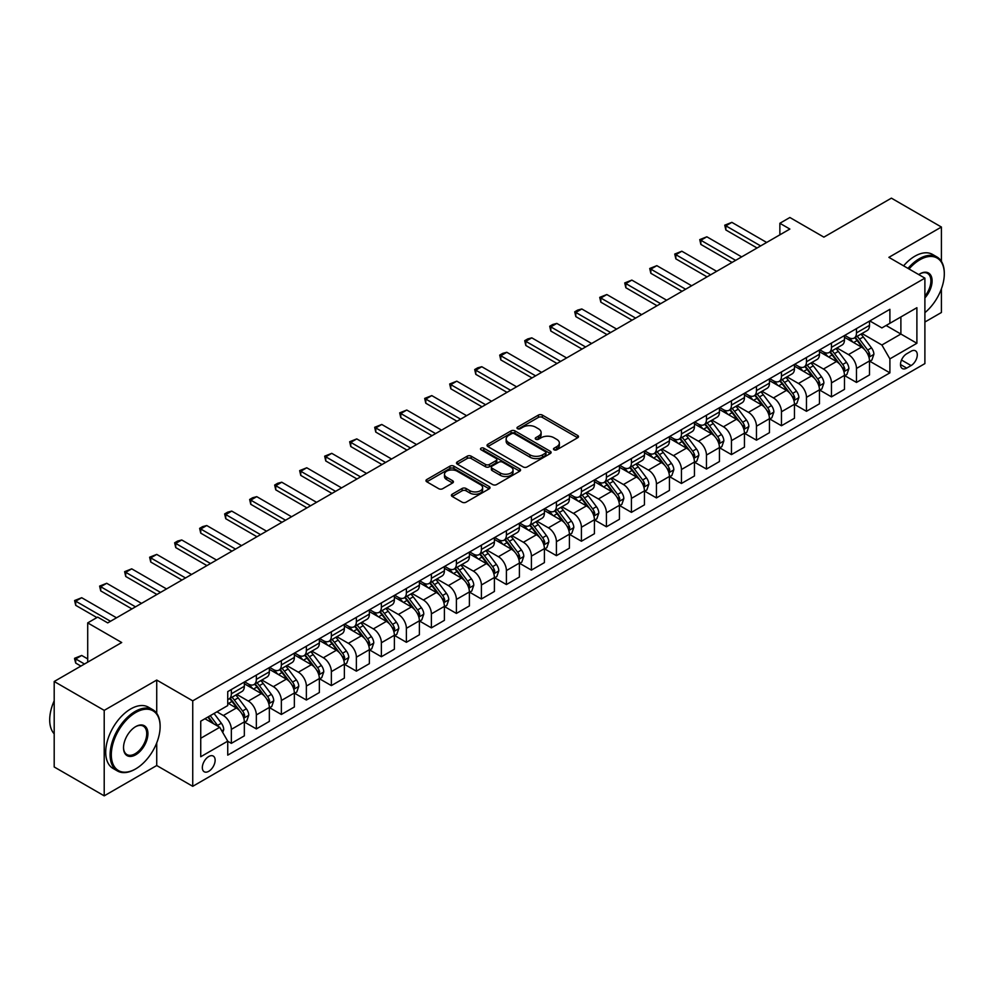 <?xml version="1.0" encoding="UTF-8"?>
<svg xmlns="http://www.w3.org/2000/svg" width="994" height="994" viewBox="0 0 994 994"><rect width="100%" height="100%" fill="white"/><g stroke="black" fill="none" stroke-linecap="round" stroke-linejoin="round"><path stroke-width="1.49" d="M554.068 449.797A1.938 1.118 0 0 0 556.814 449.797L577.676 437.745A2.771 1.603 0 0 0 578.496 436.614A2.771 1.603 0 0 0 577.676 435.484L542.339 415.082A2.771 1.603 0 0 0 538.413 415.082L517.551 427.122A1.938 1.118 0 0 0 516.979 427.917A1.938 1.118 0 0 0 517.551 428.712A1.938 1.118 0 0 0 520.297 428.712L522.993 427.147A8.884 5.132 0 0 1 535.567 427.147L538.512 428.849A8.884 5.132 0 0 1 541.109 432.477A8.884 5.132 0 0 1 538.512 436.105L535.803 437.671A1.938 1.118 0 0 0 535.244 438.453A1.938 1.118 0 0 0 535.803 439.249A1.938 1.118 0 0 0 538.562 439.249L541.258 437.695A8.884 5.132 0 0 1 553.82 437.695L556.764 439.398A8.884 5.132 0 0 1 559.373 443.026A8.884 5.132 0 0 1 556.764 446.654L554.068 448.207A1.938 1.118 0 0 0 553.496 449.002A1.938 1.118 0 0 0 554.068 449.797L554.068 448.207M208.74 771.307A9.058 5.231 120 0 0 214.654 763.317A9.058 5.231 120 0 0 213.263 756.074A9.058 5.231 120 0 0 208.74 756.521A9.058 5.231 120 0 0 202.826 764.498A9.058 5.231 120 0 0 204.205 771.754A9.058 5.231 120 0 0 208.74 771.307M452.208 494.204A2.771 1.603 0 0 0 451.4 495.335A2.771 1.603 0 0 0 452.208 496.478L462.123 502.194A2.771 1.603 0 0 0 466.049 502.194L489.222 488.824A2.771 1.603 0 0 0 490.03 487.694A2.771 1.603 0 0 0 489.222 486.551L453.873 466.149A2.771 1.603 0 0 0 449.947 466.149L426.786 479.53A2.771 1.603 0 0 0 425.966 480.661A2.771 1.603 0 0 0 426.786 481.792L438.764 488.713A2.771 1.603 0 0 0 442.69 488.713L452.605 482.985A2.771 1.603 0 0 0 453.413 481.854A2.771 1.603 0 0 0 452.605 480.711L446.666 477.282A7.43 4.287 0 0 1 444.492 474.25A7.43 4.287 0 0 1 449.077 470.286A7.43 4.287 0 0 1 457.165 471.218L480.437 484.65A7.43 4.287 0 0 1 482.612 487.694A7.43 4.287 0 0 1 478.027 491.645A7.43 4.287 0 0 1 469.926 490.725L466.049 488.476A2.771 1.603 0 0 0 462.123 488.476L452.208 494.204L452.208 496.478M941.405 261.347L941.405 227.03L891.394 198.154L823.877 237.131L789.87 217.5L779.868 223.277L789.87 229.055L107.712 622.89L97.71 617.112L87.708 622.89L87.708 662.153M156.729 713.332L156.729 680.058L104.208 710.375L54.198 681.499L121.715 642.522L87.708 622.89M156.729 680.058L192.737 700.845L924.892 278.134L924.892 363.605L192.737 786.316L192.737 700.845M941.405 227.03L888.884 257.347L924.892 278.134M523.192 466.944A2.771 1.603 0 0 0 527.118 466.944L550.291 453.562A2.771 1.603 0 0 0 551.098 452.432A2.771 1.603 0 0 0 550.291 451.301L514.942 430.887A2.771 1.603 0 0 0 511.015 430.887L487.843 444.268A2.771 1.603 0 0 0 487.035 445.399A2.771 1.603 0 0 0 487.843 446.542L523.192 466.944M481.854 450.22A1.938 1.118 0 0 1 483.817 450.493L519.713 471.218L496.59 484.575A2.771 1.603 0 0 1 492.664 484.575L457.315 464.161L457.315 461.899A2.771 1.603 0 0 0 456.494 463.03A2.771 1.603 0 0 0 457.315 464.161M457.315 461.899L467.23 456.171A2.771 1.603 0 0 1 471.156 456.171L485.494 464.447A2.771 1.603 0 0 0 489.421 464.447L495.994 460.644A2.771 1.603 0 0 0 496.814 459.514A2.771 1.603 0 0 0 495.994 458.383L481.071 449.773A1.938 1.118 0 0 1 480.5 448.977A1.938 1.118 0 0 1 481.705 447.934A1.938 1.118 0 0 1 483.817 448.182L519.75 468.932A2.771 1.603 0 0 1 520.57 470.063A2.771 1.603 0 0 1 519.75 471.193L519.75 468.932M104.208 710.375L104.208 795.846L54.198 766.97L54.198 681.499M924.892 322.031L941.405 312.501L941.405 288.869M911.088 351.242L906.69 353.789A8.772 5.069 120 0 0 900.962 361.518A8.772 5.069 120 0 0 902.303 368.538A8.772 5.069 120 0 0 906.69 368.103L911.088 365.568A8.772 5.069 120 0 0 916.816 357.84A8.772 5.069 120 0 0 915.474 350.807A8.772 5.069 120 0 0 911.088 351.242M869.787 320.925L881.889 327.921L889.891 323.298L889.891 309.32L227.738 691.613L227.738 705.578L200.738 721.172L200.738 756.745L227.738 741.151L227.738 755.129L889.891 372.849L889.891 358.871L881.889 345.005L861.997 333.524M889.891 323.298L916.89 307.705L916.89 343.278L889.891 358.871M104.208 795.846L156.729 765.529L192.737 786.316M779.868 223.277L779.868 234.82M886.089 325.485L900.887 334.034L900.887 316.949L916.89 307.705M881.889 345.005L900.887 334.034L916.89 343.278M200.738 738.269L219.736 727.297L204.938 718.749M227.738 741.275L231.341 743.35L231.341 729.372A11.319 6.536 -120 0 0 223.339 715.518L216.94 711.816M231.341 743.35L244.338 735.846L244.338 721.868A11.319 6.536 -120 0 0 236.336 708.014L227.738 703.044M244.648 722.153L256.34 728.913L256.34 714.934A11.319 6.536 -120 0 0 248.338 701.081L236.858 694.446M256.34 728.913L269.349 721.408L269.349 707.43A11.319 6.536 -120 0 0 261.347 693.576L244.338 683.76M269.647 707.716L281.352 714.475L281.352 700.497A11.319 6.536 -120 0 0 273.35 686.643L261.857 680.008M281.352 714.475L294.361 706.97L294.361 692.992A11.319 6.536 -120 0 0 286.359 679.138L269.349 669.322M294.659 693.278L306.363 700.037L306.363 686.071A11.319 6.536 -120 0 0 298.362 672.205L286.868 665.57M306.363 700.037L319.36 692.532L319.36 678.554A11.319 6.536 -120 0 0 311.358 664.7L294.361 654.884M319.658 678.852L331.362 685.599L331.362 671.633A11.319 6.536 -120 0 0 323.361 657.767L311.868 651.132M331.362 685.599L344.371 678.094L344.371 664.116A11.319 6.536 -120 0 0 336.37 650.262L319.36 640.447M344.669 664.414L356.374 671.161L356.374 657.196A11.319 6.536 -120 0 0 348.372 643.329L336.879 636.694M356.374 671.161L369.37 663.657L369.37 649.678A11.319 6.536 -120 0 0 361.369 635.825L344.371 626.009M369.669 649.977L381.373 656.736L381.373 642.758A11.319 6.536 -120 0 0 373.371 628.891L361.878 622.256M381.373 656.736L394.382 649.219L394.382 635.253A11.319 6.536 -120 0 0 386.38 621.387L369.37 611.571M394.68 635.539L406.384 642.298L406.384 628.32A11.319 6.536 -120 0 0 398.383 614.454L386.89 607.831M406.384 642.298L419.381 634.781L419.381 620.815A11.319 6.536 -120 0 0 411.379 606.949L394.382 597.133M419.679 621.101L431.384 627.86L431.384 613.882A11.319 6.536 -120 0 0 423.382 600.016L411.889 593.393M431.384 627.86L444.393 620.343L444.393 606.377A11.319 6.536 -120 0 0 436.391 592.511L419.381 582.695M444.691 606.663L456.395 613.422L456.395 599.444A11.319 6.536 -120 0 0 448.393 585.59L436.9 578.955M456.395 613.422L469.392 605.918L469.392 591.939A11.319 6.536 -120 0 0 461.39 578.073L444.393 568.257M469.69 592.225L481.394 598.984L481.394 585.006A11.319 6.536 -120 0 0 473.392 571.152L461.912 564.517M481.394 598.984L494.403 591.48L494.403 577.502A11.319 6.536 -120 0 0 486.401 563.635L469.392 553.82M494.701 577.787L506.406 584.547L506.406 570.568A11.319 6.536 -120 0 0 498.404 556.715L486.911 550.08M506.406 584.547L519.402 577.042L519.402 563.064A11.319 6.536 -120 0 0 511.401 549.21L494.403 539.382M519.7 563.349L531.405 570.109L531.405 556.131A11.319 6.536 -120 0 0 523.403 542.277L511.922 535.642M531.405 570.109L544.414 562.604L544.414 548.626A11.319 6.536 -120 0 0 536.412 534.772L519.402 524.944M544.712 548.912L556.416 555.671L556.416 541.693A11.319 6.536 -120 0 0 548.415 527.839L536.922 521.204M556.416 555.671L569.413 548.166L569.413 534.188A11.319 6.536 -120 0 0 561.411 520.334L544.414 510.518M569.711 534.474L581.415 541.233L581.415 527.255A11.319 6.536 -120 0 0 573.414 513.401L561.933 506.766M581.415 541.233L594.424 533.728L594.424 519.75A11.319 6.536 -120 0 0 586.423 505.896L569.413 496.081M594.723 520.036L606.427 526.795L606.427 512.817A11.319 6.536 -120 0 0 598.425 498.963L586.932 492.328M606.427 526.795L619.424 519.29L619.424 505.312A11.319 6.536 -120 0 0 611.422 491.458L594.424 481.643M619.722 505.611L631.426 512.357L631.426 498.392A11.319 6.536 -120 0 0 623.424 484.525L611.944 477.89M631.426 512.357L644.435 504.853L644.435 490.874A11.319 6.536 -120 0 0 636.433 477.021L619.424 467.205M644.733 491.173L656.438 497.919L656.438 483.954A11.319 6.536 -120 0 0 648.436 470.087L636.943 463.452M656.438 497.919L669.434 490.415L669.434 476.437A11.319 6.536 -120 0 0 661.432 462.583L644.435 452.767M669.732 476.735L681.437 483.482L681.437 469.516A11.319 6.536 -120 0 0 673.435 455.65L661.954 449.015M681.437 483.482L694.446 475.977L694.446 462.011A11.319 6.536 -120 0 0 686.444 448.145L669.434 438.329M694.744 462.297L706.448 469.056L706.448 455.078A11.319 6.536 -120 0 0 698.447 441.212L686.953 434.577M706.448 469.056L719.445 461.539L719.445 447.573A11.319 6.536 -120 0 0 711.443 433.707L694.446 423.891M719.755 447.859L731.447 454.618L731.447 440.64A11.319 6.536 -120 0 0 723.446 426.774L711.965 420.151M731.447 454.618L744.456 447.101L744.456 433.135A11.319 6.536 -120 0 0 736.455 419.269L719.445 409.453M744.754 433.421L756.459 440.18L756.459 426.202A11.319 6.536 -120 0 0 748.457 412.348L736.964 405.714M756.459 440.18L769.455 432.676L769.455 418.698A11.319 6.536 -120 0 0 761.454 404.831L744.456 395.016M769.766 418.983L781.458 425.743L781.458 411.764A11.319 6.536 -120 0 0 773.456 397.911L761.976 391.276M781.458 425.743L794.467 418.238L794.467 404.26A11.319 6.536 -120 0 0 786.465 390.393L769.455 380.578M794.765 404.546L806.469 411.305L806.469 397.327A11.319 6.536 -120 0 0 798.468 383.473L786.975 376.838M806.469 411.305L819.466 403.8L819.466 389.822A11.319 6.536 -120 0 0 811.464 375.956L794.467 366.14M819.777 390.108L831.469 396.867L831.469 382.889A11.319 6.536 -120 0 0 823.467 369.035L811.986 362.4M831.469 396.867L844.478 389.362L844.478 375.384A11.319 6.536 -120 0 0 836.476 361.53L819.466 351.702M844.776 375.67L856.48 382.429L856.48 368.451A11.319 6.536 -120 0 0 848.478 354.597L836.985 347.962M856.48 382.429L869.489 374.924L869.489 360.946A11.319 6.536 -120 0 0 861.487 347.092L844.478 337.277M844.776 335.363L848.478 337.5A11.319 6.536 -120 0 0 854.132 338.059A11.319 6.536 -120 0 0 856.48 332.878L856.48 328.604M819.777 349.801L823.467 351.938A11.319 6.536 -120 0 0 829.133 352.497A11.319 6.536 -120 0 0 831.469 347.316L831.469 343.042M794.765 364.239L798.468 366.376A11.319 6.536 -120 0 0 804.121 366.935A11.319 6.536 -120 0 0 806.469 361.754L806.469 357.48M769.766 378.677L773.456 380.814A11.319 6.536 -120 0 0 779.122 381.373A11.319 6.536 -120 0 0 781.458 376.192L781.458 371.918M744.754 393.115L748.457 395.252A11.319 6.536 -120 0 0 754.111 395.811A11.319 6.536 -120 0 0 756.459 390.63L756.459 386.355M719.755 407.552L723.446 409.69A11.319 6.536 -120 0 0 729.111 410.249A11.319 6.536 -120 0 0 731.447 405.067L731.447 400.793M694.744 421.99L698.447 424.127A11.319 6.536 -120 0 0 704.1 424.686A11.319 6.536 -120 0 0 706.448 419.505L706.448 415.231M669.732 436.428L673.435 438.565A11.319 6.536 -120 0 0 679.101 439.124A11.319 6.536 -120 0 0 681.437 433.943L681.437 429.669M644.733 450.854L648.436 452.991A11.319 6.536 -120 0 0 654.089 453.562A11.319 6.536 -120 0 0 656.438 448.381L656.438 444.107M619.722 465.291L623.424 467.428A11.319 6.536 -120 0 0 629.09 467.988A11.319 6.536 -120 0 0 631.426 462.819L631.426 458.545M594.723 479.729L598.425 481.866A11.319 6.536 -120 0 0 604.079 482.425A11.319 6.536 -120 0 0 606.427 477.244L606.427 472.982M569.711 494.167L573.414 496.304A11.319 6.536 -120 0 0 579.08 496.863A11.319 6.536 -120 0 0 581.415 491.682L581.415 487.408M544.712 508.605L548.415 510.742A11.319 6.536 -120 0 0 554.068 511.301A11.319 6.536 -120 0 0 556.416 506.12L556.416 501.846M519.7 523.043L523.403 525.18A11.319 6.536 -120 0 0 529.069 525.739A11.319 6.536 -120 0 0 531.405 520.558L531.405 516.284M494.701 537.481L498.404 539.618A11.319 6.536 -120 0 0 504.057 540.177A11.319 6.536 -120 0 0 506.406 534.996L506.406 530.721M469.69 551.918L473.392 554.056A11.319 6.536 -120 0 0 479.058 554.615A11.319 6.536 -120 0 0 481.394 549.433L481.394 545.159M444.691 566.356L448.393 568.493A11.319 6.536 -120 0 0 454.047 569.053A11.319 6.536 -120 0 0 456.395 563.871L456.395 559.597M419.679 580.794L423.382 582.931A11.319 6.536 -120 0 0 429.048 583.49A11.319 6.536 -120 0 0 431.384 578.309L431.384 574.035M394.68 595.232L398.383 597.369A11.319 6.536 -120 0 0 404.036 597.928A11.319 6.536 -120 0 0 406.384 592.747L406.384 588.473M369.669 609.67L373.371 611.807A11.319 6.536 -120 0 0 379.025 612.366A11.319 6.536 -120 0 0 381.373 607.185L381.373 602.911M344.669 624.108L348.372 626.232A11.319 6.536 -120 0 0 354.026 626.804A11.319 6.536 -120 0 0 356.374 621.623L356.374 617.349M319.658 638.533L323.361 640.67A11.319 6.536 -120 0 0 329.014 641.242A11.319 6.536 -120 0 0 331.362 636.061L331.362 631.786M294.659 652.971L298.362 655.108A11.319 6.536 -120 0 0 304.015 655.667A11.319 6.536 -120 0 0 306.363 650.498L306.363 646.224M269.647 667.409L273.35 669.546A11.319 6.536 -120 0 0 279.003 670.105A11.319 6.536 -120 0 0 281.352 664.924L281.352 660.65M244.648 681.847L248.338 683.984A11.319 6.536 -120 0 0 254.004 684.543A11.319 6.536 -120 0 0 256.34 679.362L256.34 675.088M869.787 361.232L889.891 372.849M854.132 338.059L867.141 330.555A11.319 6.536 -120 0 0 869.489 325.373L869.489 321.099M829.133 352.497L842.129 344.993A11.319 6.536 -120 0 0 844.478 339.811L844.478 335.537M804.121 366.935L817.13 359.43A11.319 6.536 -120 0 0 819.466 354.249L819.466 349.975M779.122 381.373L792.119 373.868A11.319 6.536 -120 0 0 794.467 368.687L794.467 364.413M754.111 395.811L767.119 388.306A11.319 6.536 -120 0 0 769.455 383.125L769.455 378.851M729.111 410.249L742.108 402.744A11.319 6.536 -120 0 0 744.456 397.563L744.456 393.289M704.1 424.686L717.109 417.182A11.319 6.536 -120 0 0 719.445 412.001L719.445 407.726M679.101 439.124L692.097 431.607A11.319 6.536 -120 0 0 694.446 426.438L694.446 422.164M654.089 453.562L667.098 446.045A11.319 6.536 -120 0 0 669.434 440.864L669.434 436.59M629.09 467.988L642.087 460.483A11.319 6.536 -120 0 0 644.435 455.302L644.435 451.027M604.079 482.425L617.088 474.921A11.319 6.536 -120 0 0 619.424 469.74L619.424 465.465M579.08 496.863L592.076 489.359A11.319 6.536 -120 0 0 594.424 484.177L594.424 479.903M554.068 511.301L567.077 503.796A11.319 6.536 -120 0 0 569.413 498.615L569.413 494.341M529.069 525.739L542.065 518.234A11.319 6.536 -120 0 0 544.414 513.053L544.414 508.779M504.057 540.177L517.066 532.672A11.319 6.536 -120 0 0 519.402 527.491L519.402 523.217M479.058 554.615L492.055 547.11A11.319 6.536 -120 0 0 494.403 541.929L494.403 537.655M454.047 569.053L467.056 561.548A11.319 6.536 -120 0 0 469.392 556.367L469.392 552.092M429.048 583.49L442.044 575.986A11.319 6.536 -120 0 0 444.393 570.804L444.393 566.53M404.036 597.928L417.045 590.424A11.319 6.536 -120 0 0 419.381 585.242L419.381 580.968M379.025 612.366L392.034 604.849A11.319 6.536 -120 0 0 394.382 599.68L394.382 595.406M354.026 626.804L367.022 619.287A11.319 6.536 -120 0 0 369.37 614.106L369.37 609.844M329.014 641.242L342.023 633.725A11.319 6.536 -120 0 0 344.371 628.543L344.371 624.269M304.015 655.667L317.011 648.163A11.319 6.536 -120 0 0 319.36 642.981L319.36 638.707M279.003 670.105L292.012 662.6A11.319 6.536 -120 0 0 294.361 657.419L294.361 653.145M254.004 684.543L267.001 677.038A11.319 6.536 -120 0 0 269.349 671.857L269.349 667.583M227.738 699.441A11.319 6.536 -120 0 0 228.993 698.981L242.002 691.476A11.319 6.536 -120 0 0 244.338 686.295L244.338 682.021M228.993 698.981A11.319 6.536 -120 0 0 231.341 693.8L231.341 689.525M219.736 727.297L227.738 741.151M156.729 765.529L156.729 742.916M554.851 450.071L556.764 448.965A8.884 5.132 0 0 0 559.373 445.337L559.373 443.026M541.109 432.477L541.109 434.788A8.884 5.132 0 0 1 538.512 438.416L536.586 439.522M577.638 437.77L542.339 417.393A2.771 1.603 0 0 0 538.413 417.393L518.321 428.986M550.254 453.587L514.942 433.198A2.771 1.603 0 0 0 511.015 433.198L487.88 446.554L487.843 444.268M545.383 453.227A1.938 1.118 0 0 0 545.954 452.432A1.938 1.118 0 0 0 545.383 451.636L514.358 433.732A1.938 1.118 0 0 0 511.612 433.732L508.754 435.372A8.884 5.132 0 0 0 506.157 439A8.884 5.132 0 0 0 508.754 442.628L529.964 454.867A8.884 5.132 0 0 0 542.538 454.867L545.383 453.227L545.383 455.538A1.938 1.118 0 0 0 545.954 454.743L545.954 452.432M506.157 439L506.157 441.311A8.884 5.132 0 0 0 508.754 444.939L508.754 442.628M545.383 455.538L542.538 457.178A8.884 5.132 0 0 1 529.964 457.178L508.754 444.939M457.352 464.186L467.23 458.482L467.23 456.171M496.814 459.514L496.814 461.825A2.771 1.603 0 0 1 495.994 462.956L489.421 466.758A2.771 1.603 0 0 1 485.494 466.758L471.156 458.482A2.771 1.603 0 0 0 467.23 458.482M500.367 473.032A7.43 4.287 0 0 0 508.456 473.964A7.43 4.287 0 0 0 513.041 470A7.43 4.287 0 0 0 510.866 466.969L502.678 462.235A2.771 1.603 0 0 0 498.739 462.235L492.167 466.037A2.771 1.603 0 0 0 491.359 467.168A2.771 1.603 0 0 0 492.167 468.298L500.367 473.032L500.367 475.343A7.43 4.287 0 0 0 508.456 476.275A7.43 4.287 0 0 0 513.041 472.312L513.041 470M491.359 467.168L491.359 469.479A2.771 1.603 0 0 0 492.167 470.609L492.167 468.298M500.367 475.343L492.167 470.609M482.612 487.694L482.612 489.992A7.43 4.287 0 0 1 478.027 493.956A7.43 4.287 0 0 1 469.926 493.036L466.049 490.787A2.771 1.603 0 0 0 462.123 490.787L452.245 496.491M444.492 474.25L444.492 476.561A7.43 4.287 0 0 0 446.666 479.593L446.666 477.282M452.568 483.009L446.666 479.593M489.185 488.849L453.873 468.46A2.771 1.603 0 0 0 449.947 468.46L426.811 481.817M869.489 361.406L871.887 360.027L873.888 354.249A7.492 4.324 -120 0 0 871.489 347.863L863.314 336.954A21.644 12.5 -120 0 0 860.953 334.121M852.827 342.085A21.644 12.5 -120 0 0 848.391 337.451M868.806 356.821L869.837 354.572A7.492 4.324 -120 0 0 867.687 350.062L859.512 339.153A21.644 12.5 -120 0 0 857.151 336.32M855.138 337.488A17.967 10.375 60 0 1 858.095 340.83L865.004 350.074M854.753 337.712A21.644 12.5 60 0 1 857.114 340.532L862.556 347.788M760.659 245.916L725.856 225.812L725.856 229.974L724.75 225.178L731.857 222.358L766.66 242.449M757.055 247.991L725.856 229.974M731.857 222.358L725.856 225.812L724.75 225.178M844.478 375.844L846.876 374.465L848.876 368.687A7.492 4.324 -120 0 0 846.49 362.301L838.315 351.391A21.644 12.5 -120 0 0 835.954 348.559M827.816 356.523A21.644 12.5 -120 0 0 823.392 351.888M843.794 371.259L844.825 369.01A7.492 4.324 -120 0 0 842.688 364.5L834.513 353.591A21.644 12.5 -120 0 0 832.152 350.758M830.139 351.913A17.967 10.375 60 0 1 833.084 355.268L840.005 364.5M829.754 352.137A21.644 12.5 60 0 1 832.115 354.97L837.544 362.226M819.466 390.282L821.876 388.902L823.877 383.125A7.492 4.324 -120 0 0 821.479 376.738L813.303 365.829A21.644 12.5 -120 0 0 810.942 362.996M802.817 370.961A21.644 12.5 -120 0 0 798.381 366.326M818.795 385.697L819.826 383.435A7.492 4.324 -120 0 0 817.677 378.938L809.501 368.016A21.644 12.5 -120 0 0 807.14 365.196M805.128 366.351A17.967 10.375 60 0 1 808.085 369.706L814.993 378.938M804.742 366.575A21.644 12.5 60 0 1 807.103 369.408L812.533 376.664M794.467 404.72L796.865 403.328L798.865 397.563A7.492 4.324 -120 0 0 796.48 391.176L788.304 380.267A21.644 12.5 -120 0 0 785.943 377.434M777.805 385.399A21.644 12.5 -120 0 0 773.382 380.764M793.784 400.122L794.815 397.873A7.492 4.324 -120 0 0 792.678 393.375L784.502 382.454A21.644 12.5 -120 0 0 782.141 379.633M780.128 380.789A17.967 10.375 60 0 1 783.073 384.144L789.994 393.375M779.743 381.013A21.644 12.5 60 0 1 782.104 383.846L787.534 391.102M735.659 260.353L700.845 240.25L700.845 244.412L699.751 239.616L706.846 236.796L741.661 256.887M732.056 262.428L700.845 244.412M706.846 236.796L700.845 240.25L699.751 239.616M710.648 274.791L675.845 254.688L675.845 258.85L674.74 254.054L681.847 251.221L716.649 271.325M707.045 276.866L675.845 258.85M681.847 251.221L675.845 254.688L674.74 254.054M685.636 289.229L650.834 269.125L650.834 273.288L649.728 268.492L656.835 265.659L691.638 285.763M682.046 291.304L650.834 273.288M656.835 265.659L650.834 269.125L649.728 268.492M769.455 419.157L771.866 417.766L773.866 412.001A7.492 4.324 -120 0 0 771.468 405.614L763.293 394.705A21.644 12.5 -120 0 0 760.932 391.872M752.806 399.837A21.644 12.5 -120 0 0 748.37 395.202M768.772 414.56L769.816 412.311A7.492 4.324 -120 0 0 767.666 407.801L759.491 396.892A21.644 12.5 -120 0 0 757.13 394.071M755.117 395.227A17.967 10.375 60 0 1 758.062 398.582L764.982 407.813M754.732 395.45A21.644 12.5 60 0 1 757.093 398.283L762.522 405.54M660.637 303.667L625.835 283.563L625.835 287.726L624.729 282.93L631.836 280.097L666.639 300.2M657.034 305.742L625.835 287.726M631.836 280.097L625.835 283.563L624.729 282.93M924.892 312.65A34.517 19.93 120 0 0 944.3 273.859A34.517 19.93 120 0 0 919.897 259.769A34.517 19.93 120 0 0 909.038 268.976M907.994 268.38A35.362 20.414 -60 0 1 919.288 258.738A35.362 20.414 -60 0 1 936.982 256.986A35.362 20.414 -60 0 1 944.3 273.176A35.362 20.414 -60 0 1 944.3 273.524M918.754 274.592A17.258 9.965 -60 0 1 919.897 273.859L919.897 273.859A17.258 9.965 -60 0 1 931.825 278.109A17.258 9.965 -60 0 1 924.892 297.914M903.596 265.833A35.362 20.414 -60 0 1 914.89 256.191A35.362 20.414 -60 0 1 932.571 254.439L936.982 256.986M924.892 296.113A16.413 9.468 120 0 0 927.501 273.4A16.413 9.468 120 0 0 919.587 274.046M135.122 769.219L135.718 768.871A34.517 19.93 120 0 0 160.121 726.602A34.517 19.93 120 0 0 135.718 712.512A34.517 19.93 120 0 0 111.316 754.781A34.517 19.93 120 0 0 135.718 768.871L135.122 769.219A35.362 20.414 -60 0 1 117.441 770.971A35.362 20.414 -60 0 1 112.011 742.63A35.362 20.414 -60 0 1 135.122 711.468A35.362 20.414 -60 0 1 152.803 709.716A35.362 20.414 -60 0 1 160.121 725.906A35.362 20.414 -60 0 1 160.121 726.266M135.718 754.781A17.258 9.965 -60 0 1 123.517 747.736A17.258 9.965 -60 0 1 135.718 726.602L135.718 726.602A17.258 9.965 -60 0 1 147.92 733.647A17.258 9.965 -60 0 1 135.718 754.781M123.517 747.389A16.413 9.468 120 0 0 126.909 754.558A16.413 9.468 120 0 0 135.122 753.75A16.413 9.468 120 0 0 145.845 739.287A16.413 9.468 120 0 0 143.322 726.142A16.413 9.468 120 0 0 135.42 726.788M117.441 770.971L113.043 768.437A35.362 20.414 -60 0 1 107.613 740.095A35.362 20.414 -60 0 1 130.723 708.933A35.362 20.414 -60 0 1 148.404 707.181L152.803 709.716M54.198 733.833A35.362 20.414 -60 0 1 54.198 700.782M744.456 433.595L746.854 432.204L748.855 426.438A7.492 4.324 -120 0 0 746.469 420.052L738.293 409.143A21.644 12.5 -120 0 0 735.933 406.31M727.794 414.274A21.644 12.5 -120 0 0 723.371 409.64M743.773 428.998L744.804 426.749A7.492 4.324 -120 0 0 742.667 422.239L734.491 411.33A21.644 12.5 -120 0 0 732.131 408.509M730.118 409.665A17.967 10.375 60 0 1 733.063 413.019L739.983 422.251M729.72 409.888A21.644 12.5 60 0 1 732.093 412.721L737.523 419.977M719.445 448.033L721.855 446.641L723.856 440.864A7.492 4.324 -120 0 0 721.458 434.49L713.282 423.568A21.644 12.5 -120 0 0 710.921 420.748M702.795 428.712A21.644 12.5 -120 0 0 698.36 424.078M718.761 443.436L719.805 441.187A7.492 4.324 -120 0 0 717.656 436.677L709.48 425.767A21.644 12.5 -120 0 0 707.119 422.935M705.106 424.103A17.967 10.375 60 0 1 708.051 427.457L714.972 436.689M704.721 424.326A21.644 12.5 60 0 1 707.082 427.159L712.512 434.403M694.446 462.471L696.844 461.079L698.844 455.302A7.492 4.324 -120 0 0 696.446 448.928L688.283 438.006A21.644 12.5 -120 0 0 685.922 435.186M677.784 443.15A21.644 12.5 -120 0 0 673.36 438.516M693.762 457.874L694.794 455.625A7.492 4.324 -120 0 0 692.656 451.114L684.481 440.205A21.644 12.5 -120 0 0 682.12 437.372M680.107 438.54A17.967 10.375 60 0 1 683.052 441.895L689.973 451.127M679.71 438.764A21.644 12.5 60 0 1 682.083 441.597L687.513 448.841M669.434 476.909L671.845 475.517L673.833 469.74A7.492 4.324 -120 0 0 671.447 463.353L663.271 452.444A21.644 12.5 -120 0 0 660.911 449.623M652.785 457.588A21.644 12.5 -120 0 0 648.349 452.953M668.751 472.312L669.794 470.063A7.492 4.324 -120 0 0 667.645 465.552L659.469 454.643A21.644 12.5 -120 0 0 657.109 451.81M655.096 452.978A17.967 10.375 60 0 1 658.04 456.333L664.961 465.565M654.711 453.202A21.644 12.5 60 0 1 657.071 456.022L662.501 463.279M644.435 491.347L646.833 489.955L648.834 484.177A7.492 4.324 -120 0 0 646.435 477.791L638.272 466.882A21.644 12.5 -120 0 0 635.911 464.061M627.773 472.026A21.644 12.5 -120 0 0 623.35 467.391M643.752 486.749L644.783 484.5A7.492 4.324 -120 0 0 642.646 479.99L634.47 469.081A21.644 12.5 -120 0 0 632.109 466.248M630.097 467.416A17.967 10.375 60 0 1 633.041 470.771L639.962 480.003M629.699 467.64A21.644 12.5 60 0 1 632.06 470.46L637.502 477.716M635.626 318.092L600.823 298.001L600.823 302.164L599.717 297.368L606.825 294.535L641.627 314.638M632.035 320.18L600.823 302.164M606.825 294.535L600.823 298.001L599.717 297.368M610.627 332.53L575.812 312.439L575.812 316.601L574.718 311.805L577.713 310.066L581.813 308.972L616.628 329.076M607.023 334.618L575.812 316.601M581.813 308.972L575.812 312.439L574.718 311.805M585.615 346.968L550.813 326.877L550.813 331.039L549.707 326.243L552.714 324.504L556.814 323.41L591.616 343.502M582.024 349.056L550.813 331.039M556.814 323.41L550.813 326.877L549.707 326.243M560.616 361.406L525.801 341.315L525.801 345.465L524.708 340.681L527.702 338.942L531.802 337.848L566.617 357.939M557.013 363.493L525.801 345.465M531.802 337.848L525.801 341.315L524.708 340.681M535.604 375.844L500.802 355.753L500.802 359.903L499.696 355.119L502.703 353.379L506.803 352.286L541.606 372.377M532.014 377.919L500.802 359.903M506.803 352.286L500.802 355.753L499.696 355.119M619.424 505.772L621.834 504.393L623.822 498.615A7.492 4.324 -120 0 0 621.436 492.229L613.261 481.32A21.644 12.5 -120 0 0 610.9 478.499M602.774 486.464A21.644 12.5 -120 0 0 598.338 481.817M618.74 501.187L619.784 498.938A7.492 4.324 -120 0 0 617.634 494.428L609.459 483.519A21.644 12.5 -120 0 0 607.098 480.686M605.085 481.854A17.967 10.375 60 0 1 608.03 485.209L614.951 494.44M604.7 482.078A21.644 12.5 60 0 1 607.061 484.898L612.49 492.154M510.605 390.282L475.791 370.19L475.791 374.34L474.697 369.557L477.692 367.817L481.792 366.724L516.607 386.815M507.002 392.357L475.791 374.34M481.792 366.724L475.791 370.19L474.697 369.557M594.424 520.21L596.822 518.831L598.823 513.053A7.492 4.324 -120 0 0 596.425 506.667L588.262 495.757A21.644 12.5 -120 0 0 585.888 492.925M577.762 500.901A21.644 12.5 -120 0 0 573.339 496.254M593.741 515.625L594.772 513.376A7.492 4.324 -120 0 0 592.623 508.866L584.46 497.957A21.644 12.5 -120 0 0 582.099 495.124M580.074 496.292A17.967 10.375 60 0 1 583.031 499.634L589.951 508.878M579.688 496.515A21.644 12.5 60 0 1 582.049 499.336L587.491 506.592M485.594 404.72L450.791 384.628L450.791 388.778L449.686 383.982L456.793 381.162L491.595 401.253M481.991 406.794L450.791 388.778M456.793 381.162L450.791 384.628L449.686 383.982M569.413 534.648L571.811 533.269L573.811 527.491A7.492 4.324 -120 0 0 571.426 521.104L563.25 510.195A21.644 12.5 -120 0 0 560.889 507.362M552.763 515.339A21.644 12.5 -120 0 0 548.328 510.692M568.73 530.063L569.773 527.814A7.492 4.324 -120 0 0 567.624 523.304L559.448 512.395A21.644 12.5 -120 0 0 557.087 509.562M555.074 510.73A17.967 10.375 60 0 1 558.019 514.072L564.94 523.316M554.689 510.953A21.644 12.5 60 0 1 557.05 513.774L562.48 521.03M460.595 419.157L425.78 399.066L425.78 403.216L424.686 398.42L431.781 395.6L466.596 415.691M456.991 421.232L425.78 403.216M431.781 395.6L425.78 399.066L424.686 398.42M544.414 549.086L546.812 547.706L548.812 541.929A7.492 4.324 -120 0 0 546.414 535.542L538.239 524.633A21.644 12.5 -120 0 0 535.878 521.8M527.752 529.765A21.644 12.5 -120 0 0 523.329 525.13M543.73 544.501L544.762 542.252A7.492 4.324 -120 0 0 542.612 537.742L534.449 526.832A21.644 12.5 -120 0 0 532.088 524M530.063 525.155A17.967 10.375 60 0 1 533.02 528.51L539.928 537.742M529.678 525.379A21.644 12.5 60 0 1 532.038 528.212L537.481 535.468M435.583 433.595L400.781 413.492L400.781 417.654L399.675 412.858L406.782 410.037L441.584 430.129M431.98 435.67L400.781 417.654M406.782 410.037L400.781 413.492L399.675 412.858M519.402 563.523L521.8 562.144L523.801 556.367A7.492 4.324 -120 0 0 521.415 549.98L513.239 539.071A21.644 12.5 -120 0 0 510.879 536.238M502.753 544.203A21.644 12.5 -120 0 0 498.317 539.568M518.719 558.939L519.763 556.69A7.492 4.324 -120 0 0 517.613 552.179L509.437 541.258A21.644 12.5 -120 0 0 507.077 538.437M505.064 539.593A17.967 10.375 60 0 1 508.009 542.948L514.929 552.179M504.679 539.817A21.644 12.5 60 0 1 507.039 542.649L512.469 549.906M410.584 448.033L375.769 427.929L375.769 432.092L374.676 427.296L381.771 424.463L416.585 444.567M406.981 450.108L375.769 432.092M381.771 424.463L375.769 427.929L374.676 427.296M494.403 577.961L496.801 576.582L498.802 570.804A7.492 4.324 -120 0 0 496.404 564.418L488.228 553.509A21.644 12.5 -120 0 0 485.867 550.676M477.741 558.64A21.644 12.5 -120 0 0 473.318 554.006M493.72 573.376L494.751 571.115A7.492 4.324 -120 0 0 492.602 566.617L484.438 555.696A21.644 12.5 -120 0 0 482.065 552.875M480.052 554.031A17.967 10.375 60 0 1 483.009 557.385L489.918 566.617M479.667 554.254A21.644 12.5 60 0 1 482.028 557.087L487.47 564.343M385.573 462.471L350.77 442.367L350.77 446.53L349.664 441.734L356.771 438.901L391.574 459.004M381.969 464.546L350.77 446.53M356.771 438.901L350.77 442.367L349.664 441.734M469.392 592.399L471.79 591.008L473.79 585.242A7.492 4.324 -120 0 0 471.404 578.856L463.229 567.947A21.644 12.5 -120 0 0 460.868 565.114M452.742 573.078A21.644 12.5 -120 0 0 448.306 568.444M468.708 587.802L469.752 585.553A7.492 4.324 -120 0 0 467.602 581.043L459.427 570.134A21.644 12.5 -120 0 0 457.066 567.313M455.053 568.469A17.967 10.375 60 0 1 457.998 571.823L464.919 581.055M454.668 568.692A21.644 12.5 60 0 1 457.029 571.525L462.458 578.781M444.393 606.837L446.791 605.445L448.791 599.68A7.492 4.324 -120 0 0 446.393 593.294L438.217 582.385A21.644 12.5 -120 0 0 435.857 579.552M427.731 587.516A21.644 12.5 -120 0 0 423.295 582.882M443.709 602.24L444.74 599.991A7.492 4.324 -120 0 0 442.591 595.481L434.415 584.571A21.644 12.5 -120 0 0 432.055 581.751M430.042 582.906A17.967 10.375 60 0 1 432.999 586.261L439.907 595.493M429.656 583.13A21.644 12.5 60 0 1 432.017 585.963L437.459 593.219M419.381 621.275L421.779 619.883L423.779 614.106A7.492 4.324 -120 0 0 421.394 607.732L413.218 596.822A21.644 12.5 -120 0 0 410.857 593.99M402.732 601.954A21.644 12.5 -120 0 0 398.296 597.319M418.698 616.678L419.741 614.429A7.492 4.324 -120 0 0 417.592 609.918L409.416 599.009A21.644 12.5 -120 0 0 407.055 596.189M405.043 597.344A17.967 10.375 60 0 1 407.987 600.699L414.908 609.931M404.657 597.568A21.644 12.5 60 0 1 407.018 600.401L412.448 607.645M394.382 635.713L396.78 634.321L398.78 628.543A7.492 4.324 -120 0 0 396.382 622.169L388.207 611.248A21.644 12.5 -120 0 0 385.846 608.427M377.72 616.392A21.644 12.5 -120 0 0 373.284 611.757M393.699 631.115L394.73 628.867A7.492 4.324 -120 0 0 392.58 624.356L384.405 613.447A21.644 12.5 -120 0 0 382.044 610.614M380.031 611.782A17.967 10.375 60 0 1 382.988 615.137L389.897 624.369M379.646 612.006A21.644 12.5 60 0 1 382.007 614.839L387.449 622.082M369.37 650.151L371.768 648.759L373.769 642.981A7.492 4.324 -120 0 0 371.383 636.607L363.208 625.686A21.644 12.5 -120 0 0 360.847 622.865M352.721 630.83A21.644 12.5 -120 0 0 348.285 626.195M368.687 645.553L369.718 643.304A7.492 4.324 -120 0 0 367.581 638.794L359.406 627.885A21.644 12.5 -120 0 0 357.045 625.052M355.032 626.22A17.967 10.375 60 0 1 357.977 629.575L364.897 638.807M354.647 626.444A21.644 12.5 60 0 1 357.008 629.277L362.437 636.52M344.371 664.588L346.769 663.197L348.77 657.419A7.492 4.324 -120 0 0 346.372 651.033L338.196 640.124A21.644 12.5 -120 0 0 335.835 637.303M327.709 645.268A21.644 12.5 -120 0 0 323.274 640.633M343.688 659.991L344.719 657.742A7.492 4.324 -120 0 0 342.57 653.232L334.394 642.323A21.644 12.5 -120 0 0 332.033 639.49M330.02 640.658A17.967 10.375 60 0 1 332.978 644.013L339.886 653.244M329.635 640.881A21.644 12.5 60 0 1 331.996 643.702L337.438 650.958M319.36 679.026L321.758 677.635L323.758 671.857A7.492 4.324 -120 0 0 321.373 665.471L313.197 654.561A21.644 12.5 -120 0 0 310.836 651.741M302.698 659.705A21.644 12.5 -120 0 0 298.275 655.058M318.676 674.429L319.708 672.18A7.492 4.324 -120 0 0 317.571 667.67L309.395 656.761A21.644 12.5 -120 0 0 307.034 653.928M305.021 655.096A17.967 10.375 60 0 1 307.966 658.45L314.887 667.682M304.636 655.319A21.644 12.5 60 0 1 306.997 658.14L312.427 665.396M294.361 693.452L296.759 692.072L298.759 686.295A7.492 4.324 -120 0 0 296.361 679.908L288.185 668.999A21.644 12.5 -120 0 0 285.825 666.166M277.699 674.143A21.644 12.5 -120 0 0 273.263 669.496M293.677 688.867L294.709 686.618A7.492 4.324 -120 0 0 292.559 682.108L284.383 671.198A21.644 12.5 -120 0 0 282.023 668.366M280.01 669.534A17.967 10.375 60 0 1 282.967 672.888L289.875 682.12M279.625 669.757A21.644 12.5 60 0 1 281.985 672.578L287.428 679.834M269.349 707.89L271.747 706.51L273.748 700.733A7.492 4.324 -120 0 0 271.362 694.346L263.186 683.437A21.644 12.5 -120 0 0 260.826 680.604M252.687 688.581A21.644 12.5 -120 0 0 248.264 683.934M268.666 703.305L269.697 701.056A7.492 4.324 -120 0 0 267.56 696.545L259.384 685.636A21.644 12.5 -120 0 0 257.024 682.803M255.011 683.971A17.967 10.375 60 0 1 257.955 687.314L264.876 696.558M254.626 684.195A21.644 12.5 60 0 1 256.986 687.016L262.416 694.272M244.338 722.327L246.748 720.948L248.748 715.171A7.492 4.324 -120 0 0 246.35 708.784L238.175 697.875A21.644 12.5 -120 0 0 235.814 695.042M243.654 717.743L244.698 715.494A7.492 4.324 -120 0 0 242.548 710.983L234.373 700.074A21.644 12.5 -120 0 0 232.012 697.241M229.999 698.409A17.967 10.375 60 0 1 232.944 701.752L239.865 710.983M229.614 698.62A21.644 12.5 60 0 1 231.975 701.453L237.404 708.71M222.743 732.491L223.737 729.608A7.492 4.324 -120 0 0 221.351 723.222L214.058 713.481M218.22 726.428A7.492 4.324 -120 0 0 217.549 725.421L210.256 715.68M208.367 716.761L213.611 723.756M207.845 717.072L212.294 722.998M87.708 658.923L81.707 655.456L75.706 658.923L84.502 664.004M75.706 663.085L74.6 658.985L74.6 658.289L75.706 658.923L75.706 663.085L80.912 666.079M74.6 658.289L81.707 655.456M360.573 476.909L325.759 456.805L325.759 460.967L324.665 456.171L331.76 453.339L366.575 473.442M356.97 478.984L325.759 460.967M331.76 453.339L325.759 456.805L324.665 456.171M335.562 491.334L300.76 471.243L300.76 475.405L299.654 470.609L306.761 467.776L341.563 487.88M331.959 493.422L300.76 475.405M306.761 467.776L300.76 471.243L299.654 470.609M310.563 505.772L275.748 485.681L275.748 489.843L274.655 485.047L277.649 483.308L281.749 482.214L316.564 502.318M306.96 507.859L275.748 489.843M281.749 482.214L275.748 485.681L274.655 485.047M285.551 520.21L250.749 500.119L250.749 504.281L249.643 499.485L252.65 497.745L256.75 496.652L291.553 516.743M281.948 522.297L250.749 504.281M256.75 496.652L250.749 500.119L249.643 499.485M260.552 534.648L225.737 514.557L225.737 518.706L224.644 513.923L227.638 512.183L231.739 511.09L266.554 531.181M256.949 536.735L225.737 518.706M231.739 511.09L225.737 514.557L224.644 513.923M235.541 549.086L200.738 528.994L200.738 533.144L199.632 528.361L202.639 526.621L206.74 525.528L241.542 545.619M231.937 551.161L200.738 533.144M206.74 525.528L200.738 528.994L199.632 528.361M210.542 563.523L175.727 543.432L175.727 547.582L174.633 542.799L177.628 541.059L181.728 539.966L216.543 560.057M206.938 565.598L175.727 547.582M181.728 539.966L175.727 543.432L174.633 542.799M185.53 577.961L150.728 557.87L150.728 562.02L149.622 557.224L156.729 554.404L191.531 574.495M181.927 580.036L150.728 562.02M156.729 554.404L150.728 557.87L149.622 557.224M160.519 592.399L125.716 572.308L125.716 576.458L124.623 571.662L131.717 568.841L166.52 588.933M156.928 594.474L125.716 576.458M131.717 568.841L125.716 572.308L124.623 571.662M135.519 606.837L100.717 586.733L100.717 590.896L99.611 586.1L106.718 583.279L141.521 603.37M131.916 608.912L100.717 590.896M106.718 583.279L100.717 586.733L99.611 586.1M110.508 621.275L75.706 601.171L75.706 605.334L74.6 600.538L81.707 597.717L116.509 617.808M96.915 617.572L75.706 605.334M81.707 597.717L75.706 601.171L74.6 600.538M223.339 715.518L236.336 708.014M248.338 701.081L261.347 693.576M273.35 686.643L286.359 679.138M298.362 672.205L311.358 664.7M323.361 657.767L336.37 650.262M348.372 643.329L361.369 635.825M373.371 628.891L386.38 621.387M398.383 614.454L411.379 606.949M423.382 600.016L436.391 592.511M448.393 585.59L461.39 578.073M473.392 571.152L486.401 563.635M498.404 556.715L511.401 549.21M523.403 542.277L536.412 534.772M548.415 527.839L561.411 520.334M573.414 513.401L586.423 505.896M598.425 498.963L611.422 491.458M623.424 484.525L636.433 477.021M648.436 470.087L661.432 462.583M673.435 455.65L686.444 448.145M698.447 441.212L711.443 433.707M723.446 426.774L736.455 419.269M748.457 412.348L761.454 404.831M773.456 397.911L786.465 390.393M798.468 383.473L811.464 375.956M823.467 369.035L836.476 361.53M848.478 354.597L861.487 347.092M856.48 332.878L869.489 325.373M856.48 368.451L869.489 360.946M831.469 382.889L844.478 375.384M831.469 347.316L844.478 339.811M806.469 397.327L819.466 389.822M806.469 361.754L819.466 354.249M781.458 411.764L794.467 404.26M781.458 376.192L794.467 368.687M756.459 426.202L769.455 418.698M756.459 390.63L769.455 383.125M731.447 440.64L744.456 433.135M731.447 405.067L744.456 397.563M706.448 455.078L719.445 447.573M706.448 419.505L719.445 412.001M681.437 469.516L694.446 462.011M681.437 433.943L694.446 426.438M656.438 483.954L669.434 476.437M656.438 448.381L669.434 440.864M631.426 498.392L644.435 490.874M631.426 462.819L644.435 455.302M606.427 512.817L619.424 505.312M606.427 477.244L619.424 469.74M581.415 527.255L594.424 519.75M581.415 491.682L594.424 484.177M556.416 541.693L569.413 534.188M556.416 506.12L569.413 498.615M531.405 556.131L544.414 548.626M531.405 520.558L544.414 513.053M506.406 570.568L519.402 563.064M506.406 534.996L519.402 527.491M481.394 585.006L494.403 577.502M481.394 549.433L494.403 541.929M456.395 599.444L469.392 591.939M456.395 563.871L469.392 556.367M431.384 613.882L444.393 606.377M431.384 578.309L444.393 570.804M406.384 628.32L419.381 620.815M406.384 592.747L419.381 585.242M381.373 642.758L394.382 635.253M381.373 607.185L394.382 599.68M356.374 657.196L369.37 649.678M356.374 621.623L369.37 614.106M331.362 671.633L344.371 664.116M331.362 636.061L344.371 628.543M306.363 686.071L319.36 678.554M306.363 650.498L319.36 642.981M281.352 700.497L294.361 692.992M281.352 664.924L294.361 657.419M256.34 714.934L269.349 707.43M256.34 679.362L269.349 671.857M231.341 729.372L244.338 721.868M231.341 693.8L244.338 686.295M901.496 360.027L911.088 365.568M900.489 364.525L906.69 368.103M556.764 448.965L556.764 446.654M535.803 439.249L535.803 437.671M538.512 438.416L538.512 436.105M517.551 428.712L517.551 427.122M538.413 417.393L538.413 415.082M542.339 417.393L542.339 415.082M577.676 437.745L577.676 435.484M511.015 433.198L511.015 430.887M514.942 433.198L514.942 430.887M550.291 453.562L550.291 451.301M529.964 457.178L529.964 454.867M542.538 457.178L542.538 454.867M471.156 458.482L471.156 456.171M485.494 466.758L485.494 464.447M489.421 466.758L489.421 464.447M495.994 462.956L495.994 460.644M483.817 450.493L483.817 448.182M462.123 490.787L462.123 488.476M466.049 490.787L466.049 488.476M469.926 493.036L469.926 490.725M452.605 482.985L452.605 480.711M426.786 481.792L426.786 479.53M449.947 468.46L449.947 466.149M453.873 468.46L453.873 466.149M489.222 488.824L489.222 486.551M868.918 357.231L873.838 354.398M859.512 339.153L863.314 336.954M853.622 342.545L857.114 340.532M867.687 350.062L871.489 347.863M867.091 352.982L869.837 354.572M843.918 371.669L848.826 368.836M834.513 353.591L838.315 351.391M828.611 356.983L832.115 354.97M842.688 364.5L846.49 362.301M842.092 367.42L844.825 369.01M818.907 386.107L823.827 383.262M809.501 368.016L813.303 365.829M803.612 371.421L807.103 369.408M817.677 378.938L821.479 376.738M817.08 381.858L819.826 383.435M793.908 400.545L798.816 397.699M784.502 382.454L788.304 380.267M778.6 385.858L782.104 383.846M792.678 393.375L796.48 391.176M792.081 396.295L794.815 397.873M768.896 414.97L773.817 412.137M759.491 396.892L763.293 394.705M753.601 400.296L757.093 398.283M767.666 407.801L771.468 405.614M767.07 410.733L769.816 412.311M743.897 429.408L748.805 426.575M734.491 411.33L738.293 409.143M728.59 414.734L732.093 412.721M742.667 422.239L746.469 420.052M742.071 425.171L744.804 426.749M718.886 443.846L723.806 441.013M709.48 425.767L713.282 423.568M703.59 429.172L707.082 427.159M717.656 436.677L721.458 434.49M717.059 439.609L719.805 441.187M693.887 458.284L698.794 455.451M684.481 440.205L688.283 438.006M678.579 443.61L682.083 441.597M692.656 451.114L696.446 448.928M692.06 454.047L694.794 455.625M668.875 472.722L673.795 469.889M659.469 454.643L663.271 452.444M653.58 458.048L657.071 456.022M667.645 465.552L671.447 463.353M667.049 468.485L669.794 470.063M643.876 487.159L648.784 484.327M634.47 469.081L638.272 466.882M628.568 472.485L632.06 470.46M642.646 479.99L646.435 477.791M642.049 482.922L644.783 484.5M618.864 501.597L623.772 498.764M609.459 483.519L613.261 481.32M603.569 486.923L607.061 484.898M617.634 494.428L621.436 492.229M617.038 497.36L619.784 498.938M593.865 516.035L598.773 513.202M584.46 497.957L588.262 495.757M578.558 501.361L582.049 499.336M592.623 508.866L596.425 506.667M592.039 511.786L594.772 513.376M568.854 530.473L573.762 527.64M559.448 512.395L563.25 510.195M553.559 515.787L557.05 513.774M567.624 523.304L571.426 521.104M567.027 526.224L569.773 527.814M543.855 544.911L548.763 542.078M534.449 526.832L538.239 524.633M528.547 530.224L532.038 528.212M542.612 537.742L546.414 535.542M542.028 540.661L544.762 542.252M518.843 559.349L523.751 556.503M509.437 541.258L513.239 539.071M503.548 544.662L507.039 542.649M517.613 552.179L521.415 549.98M517.017 555.099L519.763 556.69M493.844 573.786L498.752 570.941M484.438 555.696L488.228 553.509M478.536 559.1L482.028 557.087M492.602 566.617L496.404 564.418M492.018 569.537L494.751 571.115M468.833 588.212L473.74 585.379M459.427 570.134L463.229 567.947M453.537 573.538L457.029 571.525M467.602 581.043L471.404 578.856M467.006 583.975L469.752 585.553M443.833 602.65L448.741 599.817M434.415 584.571L438.217 582.385M428.526 587.976L432.017 585.963M442.591 595.481L446.393 593.294M442.007 598.413L444.74 599.991M418.822 617.088L423.73 614.255M409.416 599.009L413.218 596.822M403.527 602.414L407.018 600.401M417.592 609.918L421.394 607.732M416.995 612.851L419.741 614.429M393.823 631.525L398.731 628.693M384.405 613.447L388.207 611.248M378.515 616.852L382.007 614.839M392.58 624.356L396.382 622.169M391.984 627.289L394.73 628.867M368.811 645.963L373.719 643.13M359.406 627.885L363.208 625.686M353.516 631.289L357.008 629.277M367.581 638.794L371.383 636.607M366.985 641.726L369.718 643.304M343.8 660.401L348.72 657.568M334.394 642.323L338.196 640.124M328.505 645.727L331.996 643.702M342.57 653.232L346.372 651.033M341.973 656.164L344.719 657.742M318.801 674.839L323.709 672.006M309.395 656.761L313.197 654.561M303.505 660.165L306.997 658.14M317.571 667.67L321.373 665.471M316.974 670.602L319.708 672.18M293.789 689.277L298.709 686.444M284.383 671.198L288.185 668.999M278.494 674.603L281.985 672.578M292.559 682.108L296.361 679.908M291.963 685.028L294.709 686.618M268.79 703.715L273.698 700.882M259.384 685.636L263.186 683.437M253.482 689.041L256.986 687.016M267.56 696.545L271.362 694.346M266.964 699.465L269.697 701.056M243.778 718.153L248.699 715.32M234.373 700.074L238.175 697.875M228.483 703.466L231.975 701.453M242.548 710.983L246.35 708.784M241.952 713.903L244.698 715.494M221.786 730.851L223.687 729.745M217.549 725.421L221.351 723.222M944.3 273.859L944.3 273.176M160.121 726.602L160.121 725.906"/></g></svg>
